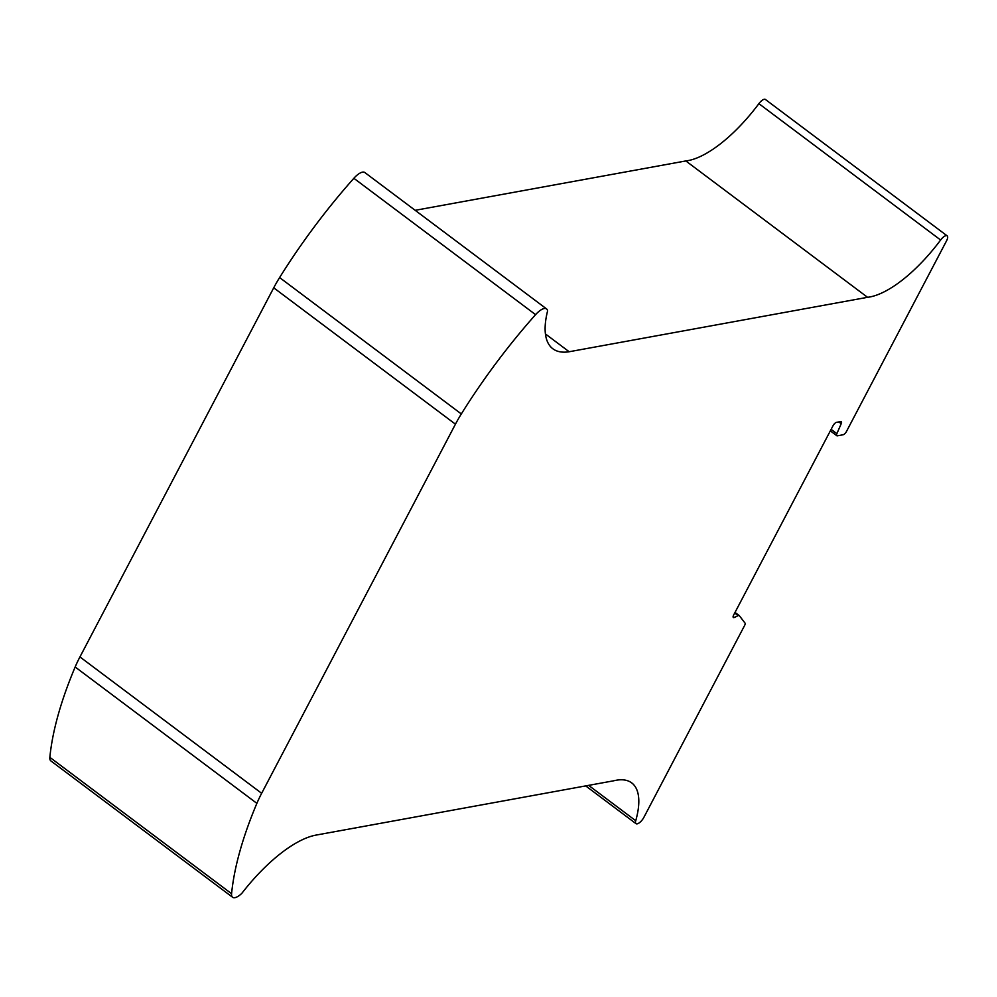 <?xml version="1.0" encoding="UTF-8"?>
<svg xmlns="http://www.w3.org/2000/svg" width="997" height="997" viewBox="0 0 997 997"><rect width="100%" height="100%" fill="white"/><g stroke="black" fill="none" stroke-linecap="round" stroke-linejoin="round"><path stroke-width="1.5" d="M833.093 425.607A3.514 1.358 -53.1 0 1 834.713 423.451A3.514 1.358 -53.1 0 1 836.446 422.367L840.708 421.581A3.514 1.358 -53.1 0 1 841.294 421.681A3.514 1.358 -53.1 0 1 841.53 422.067A3.514 1.358 -53.1 0 1 841.206 423.725L836.869 433.67A3.514 1.358 126.9 0 0 836.558 435.328A3.514 1.358 126.9 0 0 836.795 435.714A3.514 1.358 126.9 0 0 837.38 435.814L843.088 434.767A3.514 1.358 126.9 0 0 844.833 433.683A3.514 1.358 126.9 0 0 846.441 431.527L946.564 240.813A7.041 2.717 126.9 0 0 947.15 235.853A7.041 2.717 126.9 0 0 946.589 235.628A7.041 2.717 126.9 0 0 940.62 240.015A94.578 36.577 -53.1 0 1 902.559 279.87A94.578 36.577 -53.1 0 1 867.552 297.305L569.162 351.742A102.878 39.793 -53.1 0 1 552.849 348.776A102.878 39.793 -53.1 0 1 548.138 343.155A102.878 39.793 -53.1 0 1 547.577 310.964A14.083 5.446 126.9 0 0 546.555 308.908A14.083 5.446 126.9 0 0 543.527 308.684A14.083 5.446 126.9 0 0 535.576 314.653A288.432 111.564 126.9 0 0 496.356 362.758A288.432 111.564 126.9 0 0 461.324 413.942A70.388 27.231 126.9 0 0 458.259 419.064A70.388 27.231 126.9 0 0 455.442 424.186L261.65 793.3A70.388 27.231 126.9 0 0 259.12 798.373A70.388 27.231 126.9 0 0 256.877 803.358A288.432 111.564 126.9 0 0 239.891 851.251A288.432 111.564 126.9 0 0 231.578 893.711A14.083 5.446 126.9 0 0 232.588 897.275A14.083 5.446 126.9 0 0 234.27 897.736A14.083 5.446 126.9 0 0 241.835 893.337A102.878 39.793 -53.1 0 1 279.883 854.105A102.878 39.793 -53.1 0 1 315.326 835.224L613.716 780.788A94.578 36.577 -53.1 0 1 631.724 782.907A94.578 36.577 -53.1 0 1 635.899 787.792A94.578 36.577 -53.1 0 1 635.737 820.73A7.041 2.717 126.9 0 0 636.011 823.659A7.041 2.717 126.9 0 0 637.881 823.634A7.041 2.717 126.9 0 0 643.875 817.366L744.622 625.468A3.514 1.358 126.9 0 0 745.145 624.035A3.514 1.358 126.9 0 0 745.021 623.088L739.338 615.672A3.514 1.358 126.9 0 0 739.238 615.573A3.514 1.358 126.9 0 0 738.877 615.448A3.514 1.358 126.9 0 0 738.166 615.635L734.428 617.442A3.514 1.358 -53.1 0 1 733.356 617.504A3.514 1.358 -53.1 0 1 733.144 617.193A3.514 1.358 -53.1 0 1 733.655 615.024L833.093 425.607M415.176 210.317L685.824 160.941A94.578 36.577 126.9 0 0 720.843 143.506A94.578 36.577 126.9 0 0 758.891 103.651A7.041 2.717 -53.1 0 1 764.873 99.264A7.041 2.717 -53.1 0 1 765.422 99.488L947.15 235.853M232.588 897.275L50.859 760.898A14.083 5.446 -53.1 0 1 49.85 757.334A288.432 111.564 -53.1 0 1 58.162 714.886A288.432 111.564 -53.1 0 1 75.161 666.993A70.388 27.231 -53.1 0 1 77.392 662.008A70.388 27.231 -53.1 0 1 79.934 656.936L273.726 287.821A70.388 27.231 -53.1 0 1 276.53 282.699A70.388 27.231 -53.1 0 1 279.609 277.565A288.432 111.564 -53.1 0 1 314.628 226.394A288.432 111.564 -53.1 0 1 353.86 178.289A14.083 5.446 -53.1 0 1 361.799 172.319A14.083 5.446 -53.1 0 1 364.84 172.543L546.555 308.908M588.616 785.362L635.737 820.73M569.162 351.742L545.434 333.945M685.824 160.941L867.552 297.305M758.891 103.651L940.62 240.015M734.428 617.442L733.119 616.458M734.689 613.03L738.166 615.635M739.101 615.498L735.013 612.432L739.238 615.573M49.85 757.334L231.578 893.711M75.161 666.993L256.877 803.358M261.65 793.3L79.934 656.936M273.726 287.821L455.442 424.186M279.609 277.565L461.324 413.942M353.86 178.289L535.576 314.653M836.869 433.67L831.124 429.358M838.813 421.93L841.206 423.725M636.011 823.659L585.688 785.898M836.795 435.714L830.339 430.866"/></g></svg>

